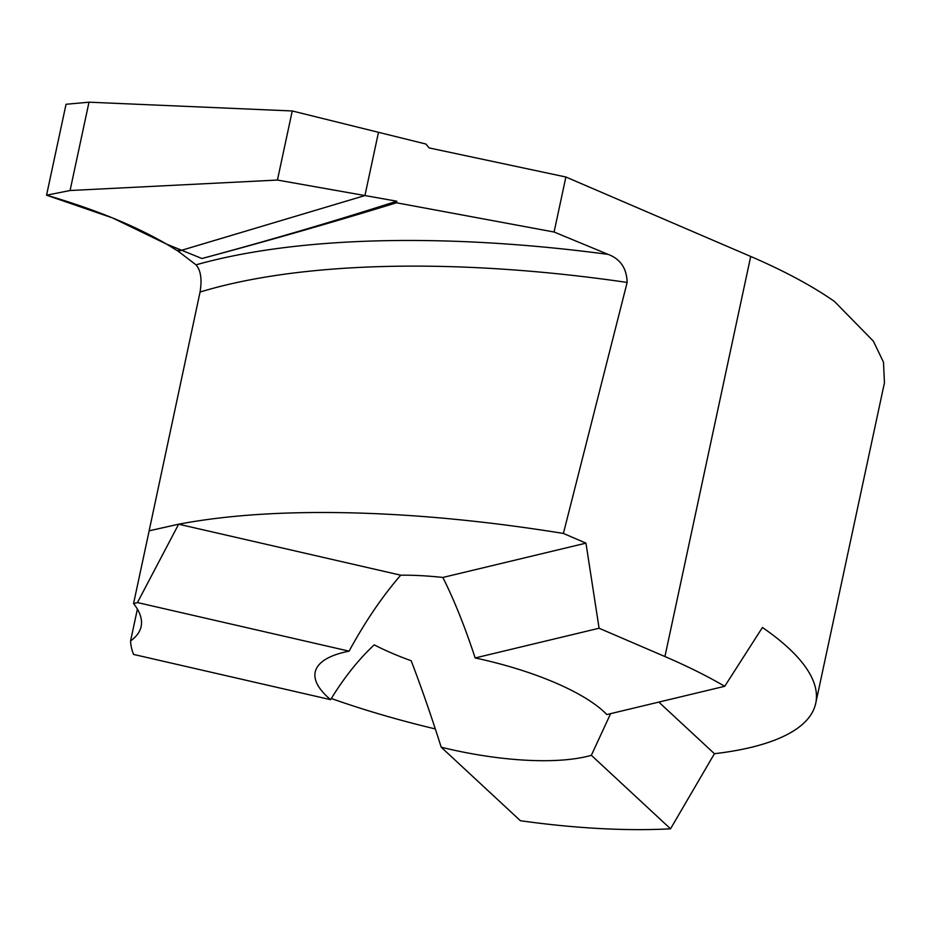 <?xml version="1.0" encoding="UTF-8"?>
<svg xmlns="http://www.w3.org/2000/svg" width="931" height="931" viewBox="0 0 931 931"><rect width="100%" height="100%" fill="white"/><g stroke="black" fill="none" stroke-linecap="round" stroke-linejoin="round"><path stroke-width="1.4" d="M400.726 575.183A153.918 47.306 12.1 0 1 442.865 577.453L585.96 543.145L563.395 533.44C488.438 521.337 417.647 514.471 351.022 512.841C284.455 511.27 227.001 515.052 178.647 524.2L400.726 575.183C382.56 596.049 365.336 621.373 349.078 651.153A153.918 47.306 12.1 0 0 344.423 652.165A153.918 47.306 12.1 0 0 315.213 672.042A153.918 47.306 12.1 0 0 330.621 699.67C343.818 677.966 358.342 659.695 374.215 644.857A153.918 47.306 12.1 0 0 411.188 660.754C421.126 686.682 431.134 715.508 441.213 747.209A153.918 47.306 12.1 0 0 586.995 756.449A153.918 47.306 12.1 0 0 591.348 755.297L610.608 713.658M475.159 657.949A153.918 47.306 12.1 0 1 606.837 714.554L724.737 686.287A342.038 105.122 -167.9 0 0 664.932 656.541L599.087 628.239L475.159 657.949C464.895 626.738 454.13 599.913 442.865 577.453M658.834 702.09L714.426 753.703L670.529 828.811A342.038 105.122 -167.9 0 1 520.394 820.723L441.213 747.209M670.529 828.811L591.348 755.297M714.426 753.703A342.038 105.122 -167.9 0 0 815.742 703.266A342.038 105.122 -167.9 0 0 762.431 627.494L724.737 686.287M331.331 698.518A342.038 105.122 -167.9 0 0 435.312 728.938M137.392 609.142L130.573 640.912A195.452 60.073 -167.9 0 0 141.105 626.551A195.452 60.073 -167.9 0 0 133.564 603.567L149.158 530.833A195.452 60.073 12.1 0 0 149.135 530.81L178.647 524.2L149.158 530.833M815.742 703.266L884.45 382.757L883.484 362.171L873.348 341.13L834.374 301.376A342.038 105.122 12.1 0 0 750.7 256.456L565.885 177.006L554.085 232.017L396.49 202.783L396.792 201.201L364.929 195.557L178.275 251.277L195.999 264.846C200.77 270.246 202.132 279.312 200.06 292.043L149.135 530.81M585.96 543.145L599.087 628.239M563.395 533.44L627.157 282.43C626.726 268.314 620.372 258.958 608.094 254.372L554.085 232.017M130.573 640.912A342.038 105.122 -167.9 0 0 133.54 654.423L330.621 699.67M396.792 201.201A5863.473 1932.279 9.9 0 1 201.946 258.515L181.685 250.264L364.929 195.557L378.486 132.307L425.933 144.037L429.11 147.913L565.885 177.006M292.253 110.964L378.486 132.307L364.929 195.557L277.438 180.055L292.253 110.964L89.004 102.189L66.043 104.272L46.55 195.196L70.069 190.518L89.004 102.189M396.49 202.783C334.124 221.939 269.28 240.524 201.946 258.515M133.564 603.567L137.451 602.566L349.078 651.153M137.451 602.566L178.647 524.2M178.275 251.277L181.685 250.264L166.661 244.143L178.275 251.277M70.069 190.518L277.438 180.055M178.752 249.066L178.275 251.277L166.661 244.143C134.471 225.488 94.427 209.172 46.55 195.196M166.661 244.143L112.5 217.912L46.55 195.196L66.043 104.272M750.7 256.456L664.932 656.541M627.157 282.43A586.309 198.501 -169.2 0 0 200.06 292.043M608.094 254.372A606.209 205.239 -169.2 0 0 195.999 264.846"/></g></svg>
